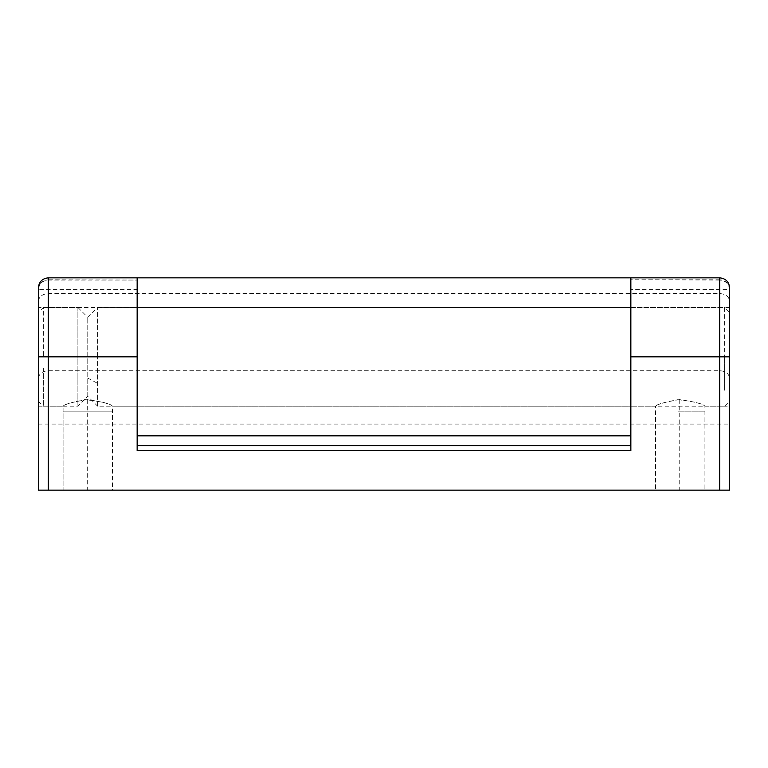 <?xml version="1.0" encoding="UTF-8"?>
<svg xmlns="http://www.w3.org/2000/svg" width="768" height="768" viewBox="0 0 768 768"><rect width="100%" height="100%" fill="white"/><g stroke="black" fill="none" stroke-linecap="round" stroke-linejoin="round"><path stroke-width="0.58" stroke-dasharray="3.84 2.88" d="M724.666 390.269L724.666 356.842L724.666 390.269M38.4 307.565L38.4 490.147L38.4 289.622L38.4 490.147L719.722 490.147L719.722 277.853L719.722 356.842L729.6 356.842L729.6 401.28L729.6 312.413L729.6 406.214L729.6 287.722L729.6 490.147L729.6 289.622L729.6 490.147L38.4 490.147L48.278 490.147L48.278 279.754L137.635 280.061L48.278 280.061L48.278 490.147L48.278 277.853L48.278 356.842L38.4 356.842L38.4 401.28L38.4 307.478L137.146 307.478L137.146 406.214L137.146 307.565L97.642 307.594L137.146 307.478M724.666 406.128L729.6 401.28M630.854 307.574L724.666 307.565L724.666 356.842L724.666 307.478L729.6 312.413M43.334 367.987L43.334 406.214L43.334 367.987M77.894 307.565L77.894 405.869L77.894 307.478L43.334 307.478L43.334 356.842L43.334 307.478L38.4 312.413M97.642 406.128L97.642 356.842L97.642 406.214L137.146 406.214L112.454 406.214C110.928 404.045 102.538 401.846 87.283 399.61C72.547 402.01 64.483 404.218 63.082 406.214C64.234 404.525 71.674 402.346 85.402 399.667C101.645 401.53 110.669 403.709 112.454 406.214L112.454 490.147L63.082 490.147L112.454 490.147L63.082 490.147L112.454 490.147L112.454 411.158L63.082 411.158L112.454 411.158M97.642 356.842L97.642 307.594L97.642 356.842M87.773 396.067L87.773 317.424L87.773 396.346L97.642 406.214M87.773 317.424L97.642 307.478M630.365 405.869L630.365 356.842L630.365 406.214L137.635 406.214L630.365 406.214M137.635 307.478L137.635 405.869L137.635 307.565L630.365 307.574L630.365 356.842L630.365 307.478L137.635 307.478L630.365 307.478M678.288 411.158L704.918 411.158L678.288 411.158M678.288 490.147L704.918 490.147L678.288 490.147M729.6 289.622C728.928 283.574 725.645 280.282 719.722 279.754L719.722 280.061C725.683 280.675 728.976 283.862 729.6 289.622L630.365 289.622L630.365 277.853L137.635 277.853L137.635 445.718M719.722 279.754L630.365 279.754L719.722 280.061M630.365 289.622L630.365 445.718M630.365 435.84L137.635 435.84M677.866 399.667C694.109 401.53 703.123 403.709 704.918 406.214C703.382 404.045 694.992 401.846 679.738 399.61C665.002 402.01 656.938 404.218 655.546 406.214C656.698 404.525 664.138 402.346 677.866 399.667M677.866 490.147L704.918 490.147L677.866 490.147M729.6 307.478L630.854 307.478L630.854 406.214L630.854 307.478L724.666 307.478M38.4 356.842L38.4 287.722L38.4 356.842M719.722 356.842L630.854 356.842L630.854 277.853L630.854 450.653L137.146 450.653L137.146 277.853L137.146 356.842L48.278 356.842M719.722 490.147L48.278 490.147M87.773 317.472L97.642 307.594M87.773 378.086L97.642 383.405M38.4 424.08L729.6 424.08L729.6 378.336C729.014 373.699 725.722 371.155 719.722 370.704L48.278 370.704C42.317 371.194 39.024 373.738 38.4 378.336L38.4 424.08M38.4 301.19C39.024 296.592 42.317 294.048 48.278 293.558L719.722 293.558C725.722 294.01 729.014 296.554 729.6 301.19M137.635 289.622L38.4 289.622C39.024 283.862 42.317 280.675 48.278 280.061M679.738 399.61L679.738 490.147M87.283 399.61L87.283 490.147M38.4 401.28L43.334 406.214L77.894 406.214L87.773 396.346M655.546 411.158L655.546 490.147L655.546 406.214L630.854 406.214L724.666 406.214M77.894 307.478L87.773 317.347M704.918 411.158L704.918 490.147L704.918 406.214L729.6 406.214M38.4 406.214L63.082 406.214L63.082 490.147L63.082 411.158M38.4 289.622C39.216 285.84 38.659 281.462 48.278 279.754"/><path stroke-width="1.15" d="M630.365 307.478L630.854 307.478M137.635 435.84L137.635 277.853L630.365 277.853L630.365 445.718L137.635 445.718L137.635 435.84L630.365 435.84M38.4 356.842L38.4 287.722L38.4 356.842L48.278 356.842L48.278 277.853L48.278 490.147L38.4 490.147L38.4 356.842M719.722 490.147L719.722 277.853L719.722 356.842L729.6 356.842L729.6 287.722L729.6 490.147L48.278 490.147M719.722 356.842L630.854 356.842L630.854 277.853L630.854 450.653L137.146 450.653L137.146 277.853L137.146 356.842L48.278 356.842M630.854 307.574L630.365 307.574M137.635 307.594L137.146 307.594M137.635 289.622L137.146 289.622M630.854 289.622L630.365 289.622M137.146 406.214L137.635 406.214M630.365 406.214L630.854 406.214M137.146 307.478L137.635 307.478M137.146 279.754L137.635 279.754M630.854 279.754L630.365 279.754M137.146 277.853L48.278 277.853C42.298 278.458 39.005 281.75 38.4 287.722M630.854 277.853L719.722 277.853C725.702 278.467 728.995 281.76 729.6 287.722"/></g></svg>
